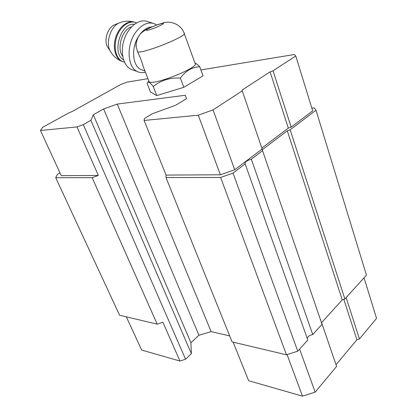 <?xml version="1.0" encoding="UTF-8"?>
<svg xmlns="http://www.w3.org/2000/svg" width="417" height="417" viewBox="0 0 417 417"><rect width="100%" height="100%" fill="white"/><g stroke="black" fill="none" stroke-linecap="round" stroke-linejoin="round"><path stroke-width="0.63" d="M150.553 27.444L145.934 29.696L142.588 31.848L140.107 34.199L137.818 37.619C136.385 40.579 135.859 43.733 136.244 47.085L137.532 51.713C140.237 57.369 142.145 62.357 143.245 66.684L148.817 80.945M184.262 33.548L195.031 63.264C200.707 66.97 152.127 86.397 149.077 81.617M200.895 69.936L294.324 54.507L295.778 55.977L273.02 70.801L270.086 71.87L241.949 90.171L242.246 90.854L213.051 109.88L198.294 115.212L144.12 120.45L144.423 118.522L152.247 113.778L175.807 105.193L186.498 98.631L185.299 95.264L117.26 104.088L103.635 108.92L93.325 114.758L90.875 120.305L83.306 124.626L76.989 126.94L98.329 175.463L92.173 177.668L55.727 177.725L57.285 174.488L59.985 172.841M98.329 175.463L61.283 175.666L40.459 130.469L42.56 127.352L69.644 112.501L71.891 111.678L120.763 84.479L127.154 82.113L147.931 78.677M311.833 108.133L314.168 107.92L316.003 110.208L366.444 275.126L344.88 298.994L342.242 299.859L321.491 322.763M322.018 324.301L312.76 334.549L251.336 159.226L262.569 150.714L322.018 324.301M307.251 338.448C307.84 336.472 309.675 335.169 312.76 334.549M251.336 159.226C246.947 160.576 244.836 162.01 245.008 163.542L307.814 340.027L297.743 351.171L286.474 354.799L232.081 341.904L165.982 177.548L166.06 175.088L144.12 120.45M229.658 335.873L211.138 331.63L198.925 335.232L190.913 342.758L191.367 353.652L185.544 359.209L179.956 361.033L162.896 322.247L157.188 324.145L119.59 315.231L55.727 177.725M245.316 163.792L233.03 173.102L220.629 177.46L165.982 177.548M297.743 351.171L233.03 173.102M286.474 354.799L220.629 177.46M321.601 322.638L336.587 366.407L315.169 392.152L302.487 396.15L248.636 380.716L233.15 342.154M211.138 331.63L117.26 104.088M198.925 335.232L103.635 108.92M190.913 342.758L93.325 114.758M191.367 353.652L90.875 120.305M185.544 359.209L83.306 124.626M157.188 324.145L92.173 177.668M316.003 110.208L290.164 129.791L287.287 130.813L262.194 149.792L262.569 150.714M344.88 298.994L290.164 129.791M342.242 299.859L287.287 130.813M242.246 90.854L262.163 149.02L234.708 169.75L220.39 174.786L166.06 175.088M295.778 55.977L312.672 110.875L291.17 127.112L288.319 128.123L261.84 148.071M346.131 297.613L359.449 338.927L376.541 318.385L364.046 277.779M359.449 338.927L356.9 339.746L343.806 299.349M356.9 339.746L336.024 364.76M315.169 392.152L299.599 349.112M302.487 396.15L287.078 354.606M179.956 361.033L141.639 350.056L126.33 316.826M273.02 70.801L291.17 127.112M270.086 71.87L288.319 128.123M213.051 109.88L234.708 169.75M198.294 115.212L220.39 174.786M76.989 126.94L40.459 130.469M194.947 63.035C196.292 63.556 197.893 64.802 199.759 66.783L203.022 75.837L183.803 87.315L156.771 95.582L150.485 92.058L147.065 83.327L147.858 82.243C148.9 81.758 150.693 83.186 153.242 86.522L156.771 95.582M199.759 66.783C192.185 67.028 185.721 70.796 180.358 78.078L183.803 87.315M180.358 78.078C169.938 77.479 160.899 80.293 153.242 86.522M151.892 26.865C147.472 27.147 143.396 29.769 139.664 34.736M137.818 37.619C130.797 49.555 132.934 66.652 141.321 69.696L142.343 70.072M115.655 24.374L114.112 24.989C107.711 27.929 103.916 39.724 107.19 46.36L108.92 49.018M153.164 23.316L147.159 21.465C139.106 18.478 128.269 26.813 124.136 39.651C119.898 52.448 123.437 66.131 131.287 69.384L132.497 69.821M156.698 24.999L153.946 23.555C147.727 21.736 141.738 24.52 135.973 31.901C125.83 45.109 127.315 68.06 137.886 71.792C140.248 72.798 142.76 72.949 145.413 72.24M161.051 23.738C168.765 21.767 156.088 28.137 148.541 29.982C141.097 31.807 153.691 25.557 161.051 23.738M148.421 28.424L157.788 24.619L162.281 23.237C168.802 20.397 180.66 23.3 184.085 33.063C189.334 35.429 141.389 54.663 137.532 51.713M120.565 22.398L118.824 23.112C110.635 26.87 105.736 42.086 109.911 50.546L111.808 53.579M134.952 22.33L134.842 22.299C128.113 19.771 119.168 26.542 115.822 37.014C112.381 47.455 115.405 58.708 122.004 61.393L122.879 61.716M136.484 22.888L135.634 22.544C128.91 20.021 119.966 26.803 116.614 37.28C113.169 47.726 116.181 58.99 122.775 61.674L124.464 62.211M134.321 24.332C120.779 22.184 111.396 53.475 123.51 59.761M131.673 26.709C122.139 29.336 116.39 48.466 122.671 56.264M147.039 29.117C143.271 31.186 140.753 33.188 139.487 35.111C137.61 36.889 135.264 44.775 136.218 47.09M148.78 80.862L147.847 82.232M141.321 69.696L144.934 71.005M107.19 46.36L109.911 50.546C112.653 55.633 116.687 59.245 122.004 61.393L122.775 61.674M114.112 24.989L118.824 23.112C123.766 20.913 128.895 20.569 134.201 22.096M131.287 69.384L137.886 71.792"/></g></svg>
